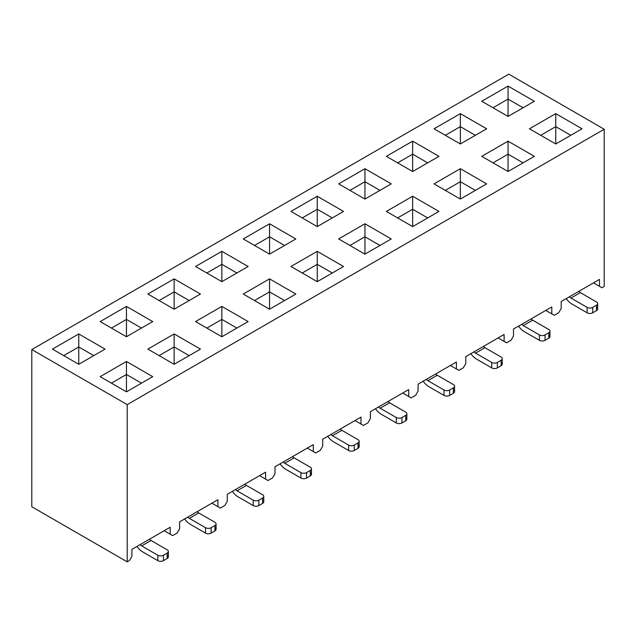<?xml version="1.0" encoding="UTF-8"?>
<svg xmlns="http://www.w3.org/2000/svg" width="636" height="636" viewBox="0 0 636 636"><rect width="100%" height="100%" fill="white"/><g stroke="black" fill="none" stroke-linecap="round" stroke-linejoin="round"><path stroke-width="0.95" d="M217.902 499.721L217.902 506.654L220.35 508.069L224.85 505.461L227.298 501.232L227.298 494.299L265.602 472.174L265.602 479.115L268.05 480.53L272.55 477.922L274.998 473.693L274.998 466.76L313.302 444.636L313.302 451.576L315.75 452.991L320.25 450.383L322.698 446.154L322.698 439.214L361.002 417.097L361.002 424.037L363.45 425.444L367.95 422.845L370.398 418.615L370.398 411.675L408.702 389.558L408.702 396.498L411.15 397.905L415.65 395.306L418.098 391.076L418.098 384.136L456.402 362.019L456.402 368.96L458.85 370.367L463.35 367.767L465.798 363.538L465.798 356.597L504.102 334.48L504.102 341.421L506.55 342.828L511.05 340.228L513.498 335.999L513.498 329.058L551.802 306.942L551.802 313.882L554.25 315.289L558.75 312.689L561.198 308.46L561.198 301.52L599.502 279.403L599.502 286.343L601.95 287.75L604.2 286.446L604.2 129.235L127.2 404.631L127.2 561.842L129.45 560.539L131.898 556.317L131.898 549.377L170.202 527.26L170.202 534.192L172.65 535.607L177.15 533L179.598 528.778L179.598 521.838L217.902 499.721L217.902 506.654L211.899 503.187L220.35 508.069L224.85 505.461L227.298 501.232L227.298 494.299L265.602 472.174L265.602 479.115L259.599 475.649L268.05 480.53L272.55 477.922L274.998 473.693L274.998 466.76L313.302 444.636L313.302 451.576L307.299 448.11L315.75 452.991L320.25 450.383L322.698 446.154L322.698 439.214L361.002 417.097L361.002 424.037L354.999 420.571L363.45 425.444L367.95 422.845L370.398 418.615L370.398 411.675L408.702 389.558L408.702 396.498L402.699 393.032L411.15 397.905L415.65 395.306L418.098 391.076L418.098 384.136L456.402 362.019L456.402 368.96L450.399 365.493L458.85 370.367L463.35 367.767L465.798 363.538L465.798 356.597L504.102 334.48L504.102 341.421L498.099 337.955L506.55 342.828L511.05 340.228L513.498 335.999L513.498 329.058L551.802 306.942L551.802 313.882L545.799 310.408L554.25 315.289L558.75 312.689L561.198 308.46L561.198 301.52L599.502 279.403L599.502 286.343L593.499 282.869L601.95 287.75L604.2 286.446L604.2 129.235L508.8 74.158L604.2 129.235L127.2 404.631L127.2 561.842L129.45 560.539L131.898 556.317L131.898 549.377L170.202 527.26L170.202 534.192L164.199 530.726L172.65 535.607L177.15 533L179.598 528.778L179.598 521.838L217.902 499.721M31.8 506.765L31.8 349.554L508.8 74.158L31.8 349.554L127.2 404.631L31.8 349.554L31.8 506.765L127.2 561.842L31.8 506.765M364.953 254.138L338.654 238.961L364.953 223.777L391.243 238.961L364.953 254.138L364.953 236.791L349.927 245.464L364.953 236.791L364.953 254.138L391.243 238.961L364.953 223.777L338.654 238.961L364.953 254.138M508.053 171.521L481.754 156.345L508.053 141.16L534.343 156.345L508.053 171.521L508.053 154.174L493.027 162.848L508.053 154.174L508.053 171.521L534.343 156.345L508.053 141.16L481.754 156.345L508.053 171.521M317.253 281.676L290.954 266.5L317.253 251.315L343.543 266.5L317.253 281.676L317.253 264.33L302.227 273.003L317.253 264.33L317.253 281.676L343.543 266.5L317.253 251.315L290.954 266.5L317.253 281.676M555.753 143.982L529.454 128.798L555.753 113.621L582.043 128.798L555.753 143.982L555.753 126.636L570.77 135.309L555.753 126.636L540.727 135.309L555.753 126.636L555.753 143.982L582.043 128.798L555.753 113.621L529.454 128.798L555.753 143.982M221.853 336.754L195.554 321.578L221.853 306.401L248.143 321.578L221.853 336.754L221.853 319.407L236.87 328.081L221.853 319.407L206.827 328.081L221.853 319.407L221.853 336.754L248.143 321.578L221.853 306.401L195.554 321.578L221.853 336.754M412.653 226.599L386.354 211.422L412.653 196.238L438.943 211.422L412.653 226.599L412.653 209.252L427.67 217.925L412.653 209.252L397.627 217.925L412.653 209.252L412.653 226.599L438.943 211.422L412.653 196.238L386.354 211.422L412.653 226.599M460.353 199.06L434.054 183.884L460.353 168.699L486.643 183.884L460.353 199.06L460.353 181.713L475.37 190.387L460.353 181.713L445.327 190.387L460.353 181.713L460.353 199.06L486.643 183.884L460.353 168.699L434.054 183.884L460.353 199.06M126.453 391.832L100.154 376.655L126.453 361.479L152.743 376.655L126.453 391.832L126.453 374.485L111.427 383.158L126.453 374.485L126.453 391.832L152.743 376.655L126.453 361.479L100.154 376.655L126.453 391.832M174.153 364.293L147.854 349.116L174.153 333.94L200.443 349.116L174.153 364.293L174.153 346.946L159.127 355.619L174.153 346.946L174.153 364.293L200.443 349.116L174.153 333.94L147.854 349.116L174.153 364.293M269.553 309.215L243.254 294.039L269.553 278.862L295.843 294.039L269.553 309.215L269.553 291.868L284.57 300.542L269.553 291.868L254.527 300.542L269.553 291.868L269.553 309.215L295.843 294.039L269.553 278.862L243.254 294.039L269.553 309.215M126.453 336.754L100.154 321.578L126.453 306.401L152.743 321.578L126.453 336.754L126.453 319.407L141.47 328.081L126.453 319.407L111.427 328.081L126.453 319.407L126.453 336.754L152.743 321.578L126.453 306.401L100.154 321.578L126.453 336.754M508.053 116.444L481.754 101.259L508.053 86.083L534.343 101.259L508.053 116.444L508.053 99.097L523.07 107.77L508.053 99.097L493.027 107.77L508.053 99.097L508.053 116.444L534.343 101.259L508.053 86.083L508.053 99.097L508.053 86.083L481.754 101.259L508.053 116.444M174.153 309.215L147.854 294.039L174.153 278.862L200.443 294.039L174.153 309.215L174.153 291.868L189.17 300.542L174.153 291.868L159.127 300.542L174.153 291.868L174.153 309.215L200.443 294.039L174.153 278.862L174.153 291.868L174.153 278.862L147.854 294.039L174.153 309.215M364.953 199.06L338.654 183.884L364.953 168.699L391.243 183.884L364.953 199.06L364.953 181.713L349.927 190.387L364.953 181.713L364.953 199.06L391.243 183.884L364.953 168.699L338.654 183.884L364.953 199.06M78.753 364.293L52.454 349.116L78.753 333.94L105.043 349.116L78.753 364.293L78.753 346.946L93.77 355.619L78.753 346.946L63.727 355.619L78.753 346.946L78.753 364.293L105.043 349.116L78.753 333.94L78.753 346.946L78.753 333.94L52.454 349.116L78.753 364.293M460.353 143.982L434.054 128.798L460.353 113.621L486.643 128.798L460.353 143.982L460.353 126.636L475.37 135.309L460.353 126.636L445.327 135.309L460.353 126.636L460.353 143.982L486.643 128.798L460.353 113.621L434.054 128.798L460.353 143.982M317.253 226.599L290.954 211.422L317.253 196.238L343.543 211.422L317.253 226.599L317.253 209.252L332.27 217.925L317.253 209.252L302.227 217.925L317.253 209.252L317.253 226.599L343.543 211.422L317.253 196.238L290.954 211.422L317.253 226.599M221.853 281.676L195.554 266.5L221.853 251.315L248.143 266.5L221.853 281.676L221.853 264.33L236.87 273.003L221.853 264.33L206.827 273.003L221.853 264.33L221.853 281.676L248.143 266.5L221.853 251.315L195.554 266.5L221.853 281.676M412.653 171.521L386.354 156.345L412.653 141.16L438.943 156.345L412.653 171.521L412.653 154.174L427.67 162.848L412.653 154.174L397.627 162.848L412.653 154.174L412.653 171.521L438.943 156.345L412.653 141.16L386.354 156.345L412.653 171.521M269.553 254.138L243.254 238.961L269.553 223.777L295.843 238.961L269.553 254.138L269.553 236.791L254.527 245.464L269.553 236.791L269.553 254.138L295.843 238.961L269.553 223.777L243.254 238.961L269.553 254.138M580.35 292.632L596.496 301.957L580.35 292.632L570.961 298.053A5.311 3.069 60 0 1 569.419 296.774A5.311 3.069 60 0 0 570.961 298.053L587.108 307.379L570.961 298.053L580.35 292.632A5.311 3.069 -120 0 1 578.808 291.352A5.311 3.069 -120 0 0 580.35 292.632M571.899 304.016L587.108 312.801L587.108 307.379A3.983 2.298 0 0 0 592.744 307.379L596.496 305.208A3.983 2.298 0 0 0 596.496 301.957A3.983 2.298 180 0 1 597.665 303.579A3.983 2.298 180 0 1 596.496 305.208L592.744 307.379A3.983 2.298 180 0 1 587.108 307.379L587.108 312.801L571.899 304.016A13.277 7.664 60 0 1 566.263 298.594A13.277 7.664 -120 0 0 571.899 304.016M596.496 307.379A3.983 2.298 180 0 1 596.496 310.63L592.744 312.801A3.983 2.298 180 0 1 587.108 312.801A3.983 2.298 0 0 0 592.744 312.801L592.744 307.379L592.744 312.801L596.496 310.63L596.496 305.208L596.496 310.63A3.983 2.298 0 0 0 597.665 309.001L597.665 303.579M508.053 154.174L523.07 162.848L508.053 154.174L508.053 141.16L508.053 154.174M548.796 334.918A3.983 2.298 180 0 1 548.796 338.169L545.044 340.34A3.983 2.298 180 0 1 539.408 340.34L524.199 331.555L539.408 340.34L539.408 334.918L523.261 325.592A5.311 3.069 60 0 1 521.719 324.312A5.311 3.069 60 0 0 523.261 325.592L539.408 334.918A3.983 2.298 0 0 0 545.044 334.918L548.796 332.747A3.983 2.298 0 0 0 548.796 329.496L532.65 320.17L548.796 329.496A3.983 2.298 180 0 1 549.965 331.118A3.983 2.298 180 0 1 548.796 332.747L545.044 334.918A3.983 2.298 180 0 1 539.408 334.918L539.408 340.34A3.983 2.298 0 0 0 545.044 340.34L545.044 334.918L545.044 340.34L548.796 338.169L548.796 332.747L548.796 338.169A3.983 2.298 0 0 0 549.965 336.539L549.965 331.118M531.108 318.89A5.311 3.069 -120 0 0 532.65 320.17L523.261 325.592L532.65 320.17A5.311 3.069 -120 0 1 531.108 318.89M518.563 326.133A13.277 7.664 -120 0 0 524.199 331.555A13.277 7.664 60 0 1 518.563 326.133M593.499 282.869L601.95 287.75L593.499 282.869M555.753 126.636L555.753 113.621L555.753 126.636M460.353 126.636L460.353 113.621L460.353 126.636M545.799 310.408L554.25 315.289L545.799 310.408M364.953 181.713L379.97 190.387L364.953 181.713L364.953 168.699L364.953 181.713M269.553 236.791L284.57 245.464L269.553 236.791L269.553 223.777L269.553 236.791M317.253 264.33L332.27 273.003L317.253 264.33L317.253 251.315L317.253 264.33M126.453 374.485L141.47 383.158L126.453 374.485L126.453 361.479L126.453 374.485M364.953 236.791L379.97 245.464L364.953 236.791L364.953 223.777L364.953 236.791M174.153 346.946L189.17 355.619L174.153 346.946L174.153 333.94L174.153 346.946M246.45 485.403L262.596 494.728L246.45 485.403L237.061 490.825A5.311 3.069 60 0 1 235.519 489.553A5.311 3.069 60 0 0 237.061 490.825L253.208 500.15L237.061 490.825L246.45 485.403A5.311 3.069 -120 0 1 244.908 484.131A5.311 3.069 -120 0 0 246.45 485.403M151.05 540.481L167.196 549.806L151.05 540.481L141.661 545.903A5.311 3.069 60 0 1 140.119 544.631A5.311 3.069 60 0 0 141.661 545.903L157.808 555.228L141.661 545.903L151.05 540.481A5.311 3.069 -120 0 1 149.508 539.209A5.311 3.069 -120 0 0 151.05 540.481M428.799 386.632L444.008 395.417L444.008 389.995L427.861 380.67A5.311 3.069 60 0 1 426.319 379.39A5.311 3.069 60 0 0 427.861 380.67L444.008 389.995A3.983 2.298 0 0 0 449.644 389.995L453.396 387.825A3.983 2.298 0 0 0 453.396 384.573L437.25 375.248L453.396 384.573A3.983 2.298 180 0 1 454.565 386.195A3.983 2.298 180 0 1 453.396 387.825L449.644 389.995A3.983 2.298 180 0 1 444.008 389.995L444.008 395.417L428.799 386.632A13.277 7.664 60 0 1 423.163 381.21A13.277 7.664 -120 0 0 428.799 386.632M237.999 496.788L253.208 505.572L253.208 500.15A3.983 2.298 0 0 0 258.844 500.15L262.596 497.98L258.844 500.15A3.983 2.298 180 0 1 253.208 500.15L253.208 505.572L237.999 496.788A13.277 7.664 60 0 1 232.363 491.366A13.277 7.664 -120 0 0 237.999 496.788M190.299 524.326L205.508 533.111L205.508 527.689L189.361 518.364A5.311 3.069 60 0 1 187.819 517.092A5.311 3.069 60 0 0 189.361 518.364L205.508 527.689A3.983 2.298 0 0 0 211.144 527.689L214.896 525.519L211.144 527.689A3.983 2.298 180 0 1 205.508 527.689L205.508 533.111L190.299 524.326A13.277 7.664 60 0 1 184.663 518.904A13.277 7.664 -120 0 0 190.299 524.326M501.096 362.456A3.983 2.298 180 0 1 501.096 365.708L497.344 367.878A3.983 2.298 180 0 1 491.708 367.878L476.499 359.094L491.708 367.878L491.708 362.456L475.561 353.131A5.311 3.069 60 0 1 474.019 351.851A5.311 3.069 60 0 0 475.561 353.131L491.708 362.456A3.983 2.298 0 0 0 497.344 362.456L501.096 360.286A3.983 2.298 0 0 0 501.096 357.035L484.95 347.709L501.096 357.035A3.983 2.298 180 0 1 502.265 358.656A3.983 2.298 180 0 1 501.096 360.286L497.344 362.456A3.983 2.298 180 0 1 491.708 362.456L491.708 367.878A3.983 2.298 0 0 0 497.344 367.878L497.344 362.456L497.344 367.878L501.096 365.708L501.096 360.286L501.096 365.708A3.983 2.298 0 0 0 502.265 364.078L502.265 358.656M453.396 389.995A3.983 2.298 180 0 1 453.396 393.247L449.644 395.417A3.983 2.298 180 0 1 444.008 395.417A3.983 2.298 0 0 0 449.644 395.417L449.644 389.995L449.644 395.417L453.396 393.247L453.396 387.825L453.396 393.247A3.983 2.298 0 0 0 454.565 391.617L454.565 386.195M381.099 414.171L396.308 422.956L396.308 417.534L380.161 408.209A5.311 3.069 60 0 1 378.619 406.929A5.311 3.069 60 0 0 380.161 408.209L396.308 417.534A3.983 2.298 0 0 0 401.944 417.534L405.696 415.364A3.983 2.298 0 0 0 405.696 412.112L389.55 402.787L405.696 412.112A3.983 2.298 180 0 1 406.865 413.742A3.983 2.298 180 0 1 405.696 415.364L401.944 417.534A3.983 2.298 180 0 1 396.308 417.534L396.308 422.956L381.099 414.171A13.277 7.664 60 0 1 375.463 408.749A13.277 7.664 -120 0 0 381.099 414.171M405.696 417.534A3.983 2.298 180 0 1 405.696 420.786L401.944 422.956A3.983 2.298 180 0 1 396.308 422.956A3.983 2.298 0 0 0 401.944 422.956L401.944 417.534L401.944 422.956L405.696 420.786L405.696 415.364L405.696 420.786A3.983 2.298 0 0 0 406.865 419.156L406.865 413.742M310.296 472.612A3.983 2.298 180 0 1 310.296 475.863L306.544 478.034A3.983 2.298 180 0 1 300.908 478.034L285.699 469.249L300.908 478.034L300.908 472.612L284.761 463.286A5.311 3.069 60 0 1 283.219 462.014A5.311 3.069 60 0 0 284.761 463.286L300.908 472.612A3.983 2.298 0 0 0 306.544 472.612L310.296 470.441L306.544 472.612A3.983 2.298 180 0 1 300.908 472.612L300.908 478.034A3.983 2.298 0 0 0 306.544 478.034L306.544 472.612L306.544 478.034L310.296 475.863L310.296 470.441A3.983 2.298 0 0 0 310.296 467.19L294.15 457.864L310.296 467.19A3.983 2.298 180 0 1 311.465 468.819A3.983 2.298 180 0 1 310.296 470.441L310.296 475.863A3.983 2.298 0 0 0 311.465 474.241L311.465 468.819M214.896 527.689A3.983 2.298 180 0 1 214.896 530.941L211.144 533.111A3.983 2.298 180 0 1 205.508 533.111A3.983 2.298 0 0 0 211.144 533.111L211.144 527.689L211.144 533.111L214.896 530.941L214.896 525.519A3.983 2.298 0 0 0 214.896 522.267L198.75 512.942L214.896 522.267A3.983 2.298 180 0 1 216.065 523.897A3.983 2.298 180 0 1 214.896 525.519L214.896 530.941A3.983 2.298 0 0 0 216.065 529.319L216.065 523.897M357.996 445.073A3.983 2.298 180 0 1 357.996 448.324L354.244 450.495A3.983 2.298 180 0 1 348.608 450.495L333.399 441.71L348.608 450.495L348.608 445.073L332.461 435.747A5.311 3.069 60 0 1 330.919 434.475A5.311 3.069 60 0 0 332.461 435.747L348.608 445.073A3.983 2.298 0 0 0 354.244 445.073L357.996 442.902L354.244 445.073A3.983 2.298 180 0 1 348.608 445.073L348.608 450.495A3.983 2.298 0 0 0 354.244 450.495L354.244 445.073L354.244 450.495L357.996 448.324L357.996 442.902A3.983 2.298 0 0 0 357.996 439.651L341.85 430.326L357.996 439.651A3.983 2.298 180 0 1 359.165 441.281A3.983 2.298 180 0 1 357.996 442.902L357.996 448.324A3.983 2.298 0 0 0 359.165 446.703L359.165 441.281M167.196 555.228A3.983 2.298 180 0 1 167.196 558.48L163.444 560.65A3.983 2.298 180 0 1 157.808 560.65L142.599 551.865L157.808 560.65L157.808 555.228A3.983 2.298 0 0 0 163.444 555.228L167.196 553.058L163.444 555.228A3.983 2.298 180 0 1 157.808 555.228L157.808 560.65A3.983 2.298 0 0 0 163.444 560.65L163.444 555.228L163.444 560.65L167.196 558.48L167.196 553.058A3.983 2.298 0 0 0 167.196 549.806A3.983 2.298 180 0 1 168.365 551.436A3.983 2.298 180 0 1 167.196 553.058L167.196 558.48A3.983 2.298 0 0 0 168.365 556.858L168.365 551.436M483.408 346.429A5.311 3.069 -120 0 0 484.95 347.709L475.561 353.131L484.95 347.709A5.311 3.069 -120 0 1 483.408 346.429M435.708 373.968A5.311 3.069 -120 0 0 437.25 375.248L427.861 380.67L437.25 375.248A5.311 3.069 -120 0 1 435.708 373.968M136.963 546.451A13.277 7.664 -120 0 0 142.599 551.865A13.277 7.664 60 0 1 136.963 546.451M388.008 401.515A5.311 3.069 -120 0 0 389.55 402.787L380.161 408.209L389.55 402.787A5.311 3.069 -120 0 1 388.008 401.515M327.763 436.288A13.277 7.664 -120 0 0 333.399 441.71A13.277 7.664 60 0 1 327.763 436.288M280.063 463.827A13.277 7.664 -120 0 0 285.699 469.249A13.277 7.664 60 0 1 280.063 463.827M292.608 456.592A5.311 3.069 -120 0 0 294.15 457.864L284.761 463.286L294.15 457.864A5.311 3.069 -120 0 1 292.608 456.592M470.863 353.672A13.277 7.664 -120 0 0 476.499 359.094A13.277 7.664 60 0 1 470.863 353.672M197.208 511.67A5.311 3.069 -120 0 0 198.75 512.942L189.361 518.364L198.75 512.942A5.311 3.069 -120 0 1 197.208 511.67M262.596 500.15A3.983 2.298 180 0 1 262.596 503.402L258.844 505.572A3.983 2.298 180 0 1 253.208 505.572A3.983 2.298 0 0 0 258.844 505.572L258.844 500.15L258.844 505.572L262.596 503.402L262.596 497.98A3.983 2.298 0 0 0 262.596 494.728A3.983 2.298 180 0 1 263.765 496.358A3.983 2.298 180 0 1 262.596 497.98L262.596 503.402A3.983 2.298 0 0 0 263.765 501.78L263.765 496.358M340.308 429.054A5.311 3.069 -120 0 0 341.85 430.326L332.461 435.747L341.85 430.326A5.311 3.069 -120 0 1 340.308 429.054M317.253 209.252L317.253 196.238L317.253 209.252M412.653 209.252L412.653 196.238L412.653 209.252M460.353 181.713L460.353 168.699L460.353 181.713M269.553 291.868L269.553 278.862L269.553 291.868M126.453 319.407L126.453 306.401L126.453 319.407M412.653 154.174L412.653 141.16L412.653 154.174M221.853 319.407L221.853 306.401L221.853 319.407M221.853 264.33L221.853 251.315L221.853 264.33M259.599 475.649L268.05 480.53L259.599 475.649M164.199 530.726L172.65 535.607L164.199 530.726M450.399 365.493L458.85 370.367L450.399 365.493M402.699 393.032L411.15 397.905L402.699 393.032M498.099 337.955L506.55 342.828L498.099 337.955M354.999 420.571L363.45 425.444L354.999 420.571M307.299 448.11L315.75 452.991L307.299 448.11M211.899 503.187L220.35 508.069L211.899 503.187"/></g></svg>
